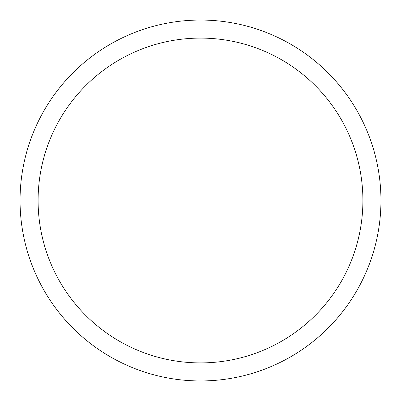 <?xml version="1.0" encoding="UTF-8"?>
<svg xmlns="http://www.w3.org/2000/svg" width="401" height="401" viewBox="0 0 401 401"><rect width="100%" height="100%" fill="white"/><g stroke="black" fill="none" stroke-linecap="round" stroke-linejoin="round"><path stroke-width="0.6" d="M200.5 380.95A180.45 180.45 0 0 0 380.95 200.5A180.45 180.45 0 0 0 200.5 20.05A180.45 180.45 0 0 0 20.05 200.5A180.45 180.45 0 0 0 200.5 380.95M200.5 362.905A162.405 162.405 0 0 0 362.905 200.5A162.405 162.405 0 0 0 200.5 38.095A162.405 162.405 0 0 0 38.095 200.5A162.405 162.405 0 0 0 200.5 362.905"/></g></svg>
